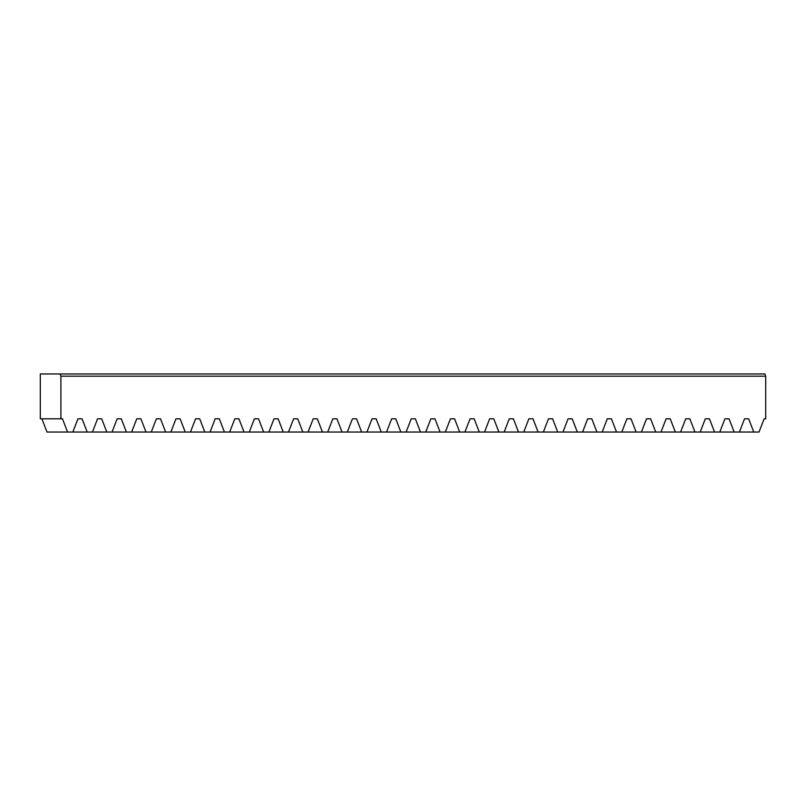<?xml version="1.0" encoding="UTF-8"?>
<svg xmlns="http://www.w3.org/2000/svg" width="806" height="806" viewBox="0 0 806 806"><rect width="100%" height="100%" fill="white"/><g stroke="black" fill="none" stroke-linecap="round" stroke-linejoin="round"><path stroke-width="1.21" d="M739.414 432.036L744.532 418.808L748.653 418.808L753.761 432.036L46.98 432.036L41.872 418.808M60.903 376.17L60.903 418.808L40.3 418.808L40.3 373.964L764.914 373.964L765.7 376.17L60.903 376.17L60.118 373.964M753.761 432.036L759.02 432.036L764.128 418.808L765.7 418.808L765.7 376.17M60.903 418.808L62.465 418.808L67.583 432.036M72.842 432.036L77.95 418.808L82.071 418.808L87.189 432.036M92.448 432.036L97.556 418.808L101.677 418.808L106.785 432.036M112.054 432.036L117.162 418.808L121.283 418.808L126.391 432.036M131.65 432.036L136.768 418.808L140.889 418.808L145.997 432.036M151.256 432.036L156.374 418.808L160.495 418.808L165.603 432.036M170.862 432.036L175.98 418.808L180.101 418.808L185.209 432.036M190.468 432.036L195.576 418.808L199.707 418.808L204.815 432.036M210.074 432.036L215.182 418.808L219.313 418.808L224.421 432.036M229.68 432.036L234.788 418.808L238.919 418.808L244.027 432.036M249.286 432.036L254.394 418.808L258.525 418.808L263.633 432.036M268.892 432.036L274 418.808L278.13 418.808L283.238 432.036M288.498 432.036L293.606 418.808L297.726 418.808L302.844 432.036M308.104 432.036L313.212 418.808L317.332 418.808L322.45 432.036M327.71 432.036L332.818 418.808L336.938 418.808L342.056 432.036M347.315 432.036L352.424 418.808L356.544 418.808L361.662 432.036M366.921 432.036L372.029 418.808L376.15 418.808L381.258 432.036M386.527 432.036L391.635 418.808L395.756 418.808L400.864 432.036M406.123 432.036L411.241 418.808L415.362 418.808L420.47 432.036M425.729 432.036L430.847 418.808L434.968 418.808L440.076 432.036M445.335 432.036L450.453 418.808L454.574 418.808L459.682 432.036M464.941 432.036L470.059 418.808L474.18 418.808L479.288 432.036M484.547 432.036L489.655 418.808L493.786 418.808L498.894 432.036M504.153 432.036L509.261 418.808L513.392 418.808L518.5 432.036M523.759 432.036L528.867 418.808L532.998 418.808L538.106 432.036M543.365 432.036L548.473 418.808L552.604 418.808L557.712 432.036M562.971 432.036L568.079 418.808L572.21 418.808L577.318 432.036M582.577 432.036L587.685 418.808L591.806 418.808L596.924 432.036M602.183 432.036L607.291 418.808L611.411 418.808L616.53 432.036M621.789 432.036L626.897 418.808L631.017 418.808L636.135 432.036M641.395 432.036L646.503 418.808L650.623 418.808L655.731 432.036M661.001 432.036L666.109 418.808L670.229 418.808L675.337 432.036M680.596 432.036L685.715 418.808L689.835 418.808L694.943 432.036M700.202 432.036L705.321 418.808L709.441 418.808L714.549 432.036M719.808 432.036L724.926 418.808L729.047 418.808L734.155 432.036M77.95 418.808L82.071 418.808M97.556 418.808L101.677 418.808M117.162 418.808L121.283 418.808M136.768 418.808L140.889 418.808M156.374 418.808L160.495 418.808M175.98 418.808L180.101 418.808M195.576 418.808L199.707 418.808M215.182 418.808L219.313 418.808M234.788 418.808L238.919 418.808M254.394 418.808L258.525 418.808M274 418.808L278.13 418.808M293.606 418.808L297.726 418.808M313.212 418.808L317.332 418.808M332.818 418.808L336.938 418.808M352.424 418.808L356.544 418.808M372.029 418.808L376.15 418.808M391.635 418.808L395.756 418.808M411.241 418.808L415.362 418.808M430.847 418.808L434.968 418.808M450.453 418.808L454.574 418.808M470.059 418.808L474.18 418.808M489.655 418.808L493.786 418.808M509.261 418.808L513.392 418.808M528.867 418.808L532.998 418.808M548.473 418.808L552.604 418.808M568.079 418.808L572.21 418.808M587.685 418.808L591.806 418.808M607.291 418.808L611.411 418.808M626.897 418.808L631.017 418.808M646.503 418.808L650.623 418.808M666.109 418.808L670.229 418.808M685.715 418.808L689.835 418.808M705.321 418.808L709.441 418.808M724.926 418.808L729.047 418.808M744.532 418.808L748.653 418.808"/></g></svg>

